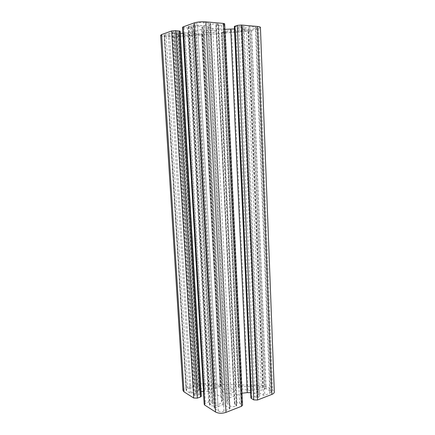 <?xml version="1.0" encoding="UTF-8"?>
<svg xmlns="http://www.w3.org/2000/svg" width="435" height="435" viewBox="0 0 435 435"><rect width="100%" height="100%" fill="white"/><g stroke="black" fill="none" stroke-linecap="round" stroke-linejoin="round"><path stroke-width="0.33" stroke-dasharray="2.17 1.63" d="M243.143 29.781L248.363 30.216L248.722 30.33L247.89 30.553L221.377 32.56L225.379 31.266L231.578 30.227L243.143 29.781L258.412 389.439L263.392 387.373L262.615 387.014L239.293 386.378L238.326 386.786L242.137 388.982L247.896 390.282L252.028 390.396L258.412 389.439M199.866 387.797C201.182 388.564 202.987 388.988 205.287 389.069L209.311 389.184L215.716 388.243L220.936 386.182L220.23 385.856L197.517 385.236L196.5 385.666L199.866 387.797L179.334 35.115L189.513 33.751L196.587 33.674L202.449 34.196L177.001 36.453L175.985 36.246L179.334 35.115M164.599 34.756L169.411 33.408L178.676 34.169L172.086 36.143L166.126 35.73L164.049 35.159L164.599 34.756L186.62 390.896L190.024 393.05L191.221 393.082L199.447 389.972L194.293 386.731L193.124 386.699L187.817 388.531L186.055 390.103L186.62 390.896M266.079 388.721L264.855 388.689L257.264 391.772L263.518 395.236L264.768 395.274L269.798 393.322L271.168 391.957L270.244 390.869L266.079 388.721L251.571 29.504L241.729 28.813L249.723 26.627L255.356 27.122L256.938 27.639L251.571 29.504M229.571 408.965L229.772 408.34L223.933 404.784L222.66 404.74L214.172 408.209L218.272 410.928C219.914 411.76 221.823 411.825 223.998 411.129L229.571 408.965L210.089 23.142L210.535 23.289L204.222 25.507L202.824 25.627L193.205 24.708L197.485 23.131C199.225 22.62 201.323 22.441 203.776 22.587L210.089 23.142M182.618 27.231L187.675 27.954L190.416 27.72L192.178 27.052L188.605 26.421C190.497 25.866 192.814 25.665 195.56 25.823L197.599 25.991C199.882 26.192 201.318 26.54 201.9 27.03L203.031 28.231L201.405 29.357L194.227 31.755L182.961 33.223M204.232 404.414L205.44 403.256L208.653 402.065L211.16 402.147L212.851 403.321L209.991 404.626L209.752 405.23C211.546 406.132 213.661 406.203 216.097 405.447L217.902 404.762C219.92 403.974 221.154 403 221.6 401.848L222.426 399.074L220.779 396.883L213.906 392.8L208.343 391.484L203.482 391.359M201.046 391.549L196.027 392.946C194.711 393.441 194.048 394.05 194.037 394.773L194.733 395.736L195.946 395.774L198.371 394.904L199.578 394.942L201.318 396.241M180.28 33.332L174.674 33.093C173.19 32.973 172.412 32.75 172.331 32.424L173 31.929L178.377 31.907L180.155 31.184M160.662 35.273C160.798 35.784 162.059 36.132 164.457 36.312L174.141 36.975L179.698 36.91L246.449 31.363L251.463 30.542L258.678 28.433L260.418 27.4M182.966 390.38C182.994 389.243 184.065 388.292 186.196 387.52L194.831 384.551L199.877 383.822L261.201 385.464L265.85 386.47L272.642 389.945L274.338 391.924M232.817 389.151C229.74 387.242 221.828 388.76 222.198 391.212C222.062 394.583 234.454 393.952 233.976 390.614L232.817 389.151M215.184 31.924C211.97 33.027 203.221 32.962 203.422 31.826C202.998 30.303 216.614 29.618 216.342 31.168L215.184 31.924M234.351 26.448L237.488 26.905L242.208 26.062L244.117 26.682L241.67 27.753L234.46 28.9M250.919 398.063L251.593 397.389L253.687 396.584L258.058 397.672L259.7 396.035L258.7 394.811L257.346 394.083L250.68 392.718M241.996 393.207L231.159 397.204C229.223 397.949 228.043 398.89 227.619 400.021L226.842 402.783L228.587 405.115L229.892 405.904C231.773 406.817 233.916 406.888 236.325 406.121L236.504 405.507L234.508 404.191L237.059 402.989L239.609 403.071L242.561 405.202M224.922 29.362L212.753 28.395C210.573 28.21 209.202 27.873 208.648 27.389L207.577 26.192L210.681 24.518C212.677 23.952 215.031 23.751 217.734 23.914L217.978 24.181L215.885 24.942L218.778 25.29L221.573 25.051L224.661 23.838M263.083 387.672L248.363 30.216M262.615 387.014L247.89 30.553M239.293 386.378L222.464 32.668M238.5 386.998L221.551 32.451M205.287 389.069L185.131 34.12M209.311 389.184L189.513 33.751M215.716 388.243L196.587 33.674M220.578 386.508L202.036 34.077M190.024 393.05L168.106 33.517M191.221 393.082L169.411 33.408M199.056 390.32L178.225 34.039M199.306 389.782L178.54 34.267M264.855 388.689L250.239 29.618M257.591 391.456L242.105 28.933M257.46 392.006L241.931 28.688M263.518 395.236L248.352 26.742M229.772 408.34L210.355 23.414M223.933 404.784L204.222 25.507M222.66 404.74L202.824 25.627M214.569 407.818L193.678 24.855M184.043 27.666L205.44 403.256M187.675 27.954L208.653 402.065M190.416 27.72L211.16 402.147M192.02 27.16L212.693 403.104M191.715 26.905L212.459 403.702M188.92 26.676L209.991 404.626M188.605 26.421L209.752 405.23M195.56 25.823L216.097 405.447M197.599 25.991L217.902 404.762M201.9 27.03L221.6 401.848M202.84 27.883L222.307 399.852M201.405 29.357L220.779 396.883M194.227 31.755L213.906 392.8M188.257 32.788L208.343 391.484M183.836 33.158L204.287 391.364M176.653 33.234L197.784 392.326M174.674 33.093L196.027 392.946M173 31.929L194.733 395.736M174.321 31.82L195.946 395.774M177.056 32.021L198.371 394.904M178.377 31.907L199.578 394.942M179.873 31.385L201.024 395.845M164.457 36.312L186.196 387.52M174.141 36.975L194.831 384.551M179.698 36.91L199.877 383.822M261.201 385.464L246.449 31.363M251.463 30.542L265.85 386.47M225.379 31.266L242.137 388.982M252.028 390.396L236.091 29.846M247.896 390.282L231.578 30.227M201.704 34.398L220.23 385.856M196.636 385.85L175.985 36.246M197.517 385.236L177.001 36.453M173.353 36.034L194.293 386.731M187.817 388.531L166.126 35.73M193.124 386.699L172.086 36.143M249.723 26.627L264.768 395.274M270.244 390.869L255.997 28.199M269.798 393.322L255.356 27.122M193.368 24.588L214.335 408.438M223.998 411.129L203.776 22.587M218.272 410.928L197.485 23.131M258.678 28.433L272.642 389.945M235.139 26.704L251.593 397.389M237.488 26.905L253.687 396.584M238.864 26.785L254.943 396.622M240.827 26.176L256.797 397.633M242.208 26.062L258.058 397.672M243.1 27.318L258.7 394.811M241.67 27.753L257.346 394.083M235.281 28.83L251.435 392.74M223.563 29.281L240.783 393.593M212.753 28.395L231.159 397.204M208.648 27.389L227.619 400.021M207.756 26.53L226.95 402.022M209.306 24.985L228.587 405.115M210.681 24.518L229.892 405.904M217.734 23.914L236.325 406.121M217.978 24.181L236.504 405.507M216.064 24.817L234.688 404.43M216.315 25.078L234.873 403.827M218.778 25.29L237.059 402.989M221.573 25.051L239.609 403.071M224.09 24.224L241.99 404.458M263.392 387.373L248.722 30.33M238.326 386.786L221.377 32.56M199.447 389.972L178.676 34.169M257.264 391.772L241.729 28.813M229.952 408.585L210.535 23.289M212.851 403.321L192.178 27.052M209.594 405.012L188.453 26.535M222.426 399.074L203.031 28.231M194.037 394.773L172.331 32.424M233.976 390.614L216.342 31.168M222.198 391.212L203.422 31.826M220.936 386.182L202.449 34.196M196.5 385.666L175.854 36.339M186.055 390.103L164.049 35.159M271.168 391.957L256.938 27.639M214.172 408.209L193.205 24.708M259.7 396.035L244.117 26.682M226.842 402.783L207.577 26.192M236.689 405.752L218.163 24.05M234.508 404.191L215.885 24.942"/><path stroke-width="0.65" d="M183.064 26.899L182.618 27.231L204.232 404.414L204.689 405.061L215.515 411.994C218.506 413.516 221.991 413.642 225.972 412.364L241.485 406.295L242.561 405.202L224.661 23.838L223.394 23.425L205.853 21.864C201.361 21.587 197.528 21.924 194.363 22.865L183.064 26.899L204.689 405.061M203.482 391.359L201.046 391.549M182.961 33.223L180.28 33.332M180.155 31.184L175.637 30.64L171.629 30.983L161.635 34.55L160.662 35.273L182.966 390.38L183.989 391.81L193.673 398.009L197.343 398.123L200.524 396.976L201.318 396.241L180.155 31.184M260.418 27.4C260.353 26.954 259.401 26.644 257.563 26.464L241.479 25.034L237.298 25.388L234.351 26.448L250.919 398.063L253.725 399.89L257.536 400.01L271.87 394.398C273.512 393.729 274.333 392.903 274.338 391.924L260.418 27.4M234.46 28.9L224.922 29.362M250.68 392.718L247.265 392.62L241.996 393.207M179.225 30.912L200.524 396.976M175.637 30.64L197.343 398.123M171.629 30.983L193.673 398.009M161.635 34.55L183.989 391.81M257.563 26.464L271.87 394.398M241.479 25.034L257.536 400.01M237.298 25.388L253.725 399.89M234.742 26.192L251.305 398.547M230.724 29.216L247.265 392.62M223.394 23.425L241.485 406.295M205.853 21.864L225.972 412.364M194.363 22.865L215.515 411.994"/></g></svg>

